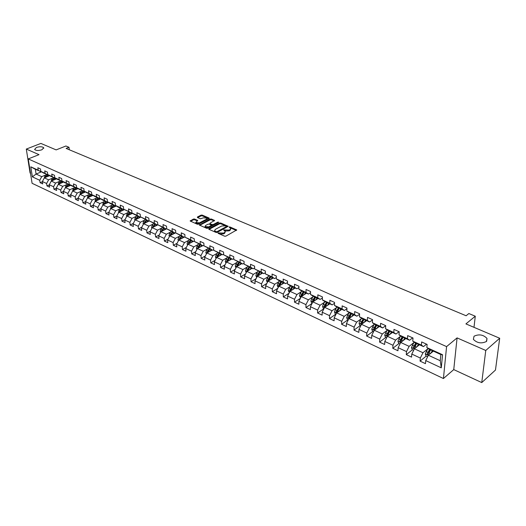 <?xml version="1.0" encoding="UTF-8"?>
<svg xmlns="http://www.w3.org/2000/svg" width="526" height="526" viewBox="0 0 526 526"><rect width="100%" height="100%" fill="white"/><g stroke="black" fill="none" stroke-linecap="round" stroke-linejoin="round"><path stroke-width="0.79" d="M218.066 232.913L218.08 233.327L224.661 236.207L225.884 236.154L236.733 229.947L229.915 226.943L229.073 226.976L230.704 228.35L230.04 229.612L229.152 230.086L223.603 229.928L225.22 231.309L224.543 232.591L223.649 233.077L218.066 232.913M41.889 149.792L43.691 147.78C42.284 146.537 39.864 146.425 36.432 147.438L34.604 149.456C36.024 150.699 38.451 150.811 41.889 149.792M486.359 341.525L487.004 338.428C483.328 334.667 479.015 333.925 474.051 336.213L473.374 339.342C477.056 343.11 481.382 343.84 486.359 341.525M194.581 219.02L193.404 219.066L190.162 221.005L197.309 224.221L198.499 224.168L209.151 218.612L209.144 218.06L202.208 215.095L201.037 215.141L197.454 216.988L197.447 217.54L200.406 218.816L203.365 217.843L207.099 218.178L206.521 219.197L199.505 222.846L195.751 222.524L197.75 220.473L194.581 219.02L194.627 219.763L193.45 219.815L190.603 221.275M485.761 350.467L457.081 337.896L453.754 369.594L481.75 382.58L485.761 350.467L499.7 338.244L465.918 323.904L475.28 316.211L468.85 313.535L466.115 315.758L66.131 148.431L68.991 147.287L65.914 146.004L56.144 149.897L40.89 143.42L26.3 149.075L30.087 173.047L30.495 173.232M457.081 337.896L446.581 346.608L28.24 158.918L39.009 154.651L26.3 149.075M208.848 228.698L208.855 229.277L216.041 232.433L217.251 232.374L228.106 226.252L220.69 222.991L219.5 223.044L208.848 228.698L208.881 229.29M206.593 228.284L199.315 225.016L210.19 219.059L211.367 219.007L214.601 220.473L210.098 223.116L210.104 223.688L212.109 224.556L213.306 224.503L217.777 222.143L218.763 222.228L207.79 228.231L206.593 228.284M499.7 338.244L495.466 370.054L481.75 382.58M446.581 346.608L443.431 378.529L32.086 183.298L28.24 158.918M42.402 181.733L40.108 182.693L42.737 183.929L42.369 181.516L46.61 183.495L46.965 185.915L49.635 187.171L49.28 184.744L53.58 186.756L53.935 189.189L56.644 190.458L56.295 188.019L60.668 190.064L61.016 192.509L63.764 193.805L63.422 191.352L67.867 193.423L68.202 195.889L71.003 197.204L70.668 194.732L75.179 196.842L75.507 199.321L78.354 200.656L78.026 198.17L82.615 200.314L82.937 202.806L85.823 204.16L85.501 201.662L82.937 202.806M40.108 182.693L39.739 180.286L32.375 176.848L30.804 166.821L38.194 170.194L37.826 167.755L40.463 168.951L40.837 171.404L45.091 173.343L44.723 170.884L47.412 172.107L47.774 174.566L52.1 176.539L51.739 174.073L54.467 175.309L54.822 177.781L59.214 179.787L58.866 177.301L61.634 178.564L61.983 181.049L66.447 183.087L66.105 180.589L68.919 181.865L69.261 184.376L73.798 186.441L73.462 183.929L76.323 185.224L76.651 187.749L81.26 189.853L80.938 187.322L83.844 188.643L84.167 191.181L88.855 193.318L88.539 190.767L91.491 192.108L91.807 194.666L96.574 196.842L96.265 194.278L99.269 195.639L99.572 198.21L104.418 200.419L104.122 197.842L107.179 199.229L107.475 201.813L112.4 204.062L112.11 201.465L115.22 202.878L115.503 205.482L120.513 207.763L120.237 205.153L123.4 206.586L123.669 209.21L128.765 211.531L128.502 208.907L131.717 210.367L131.98 212.997L137.168 215.364L136.911 212.721L140.179 214.207L140.435 216.857L145.709 219.263L145.465 216.607L148.792 218.112L149.036 220.782L154.407 223.234L154.171 220.558L157.563 222.097L157.787 224.78L163.251 227.271L163.034 224.576L166.486 226.141L166.696 228.843L172.258 231.387L172.055 228.672L175.566 230.263L175.769 232.985L181.431 235.569L181.24 232.84L184.817 234.465L185.007 237.2L190.774 239.83L190.59 237.081L194.232 238.738L194.41 241.493L200.281 244.176L200.117 241.408L203.832 243.091L203.989 245.866L209.973 248.594L209.821 245.813L213.602 247.529L213.747 250.317L219.842 253.098L219.704 250.297L223.557 252.046L223.688 254.854L229.901 257.687L229.783 254.867L233.708 256.649L233.82 259.476L240.145 262.369L240.047 259.528L244.051 261.343L244.143 264.19L250.6 267.136L250.514 264.276L254.591 266.13L254.669 268.996L261.251 272.001L261.185 269.121L265.341 271.008L265.4 273.895L272.113 276.952L272.067 274.059L276.308 275.986L276.347 278.885L283.185 282.008L283.166 279.096L287.492 281.062L287.505 283.981L294.488 287.17L294.488 284.231L298.899 286.236L298.899 289.182L306.02 292.43L306.04 289.478L310.544 291.522L310.518 294.488L317.789 297.801L317.829 294.823L322.425 296.914L322.379 299.899L329.795 303.285L329.861 300.287L334.556 302.417L334.483 305.422L342.058 308.88L342.15 305.862L346.943 308.039L346.844 311.063L354.583 314.594L354.695 311.556L359.593 313.779L359.468 316.83L367.372 320.433L367.516 317.375L372.52 319.644L372.369 322.714L380.443 326.396L380.607 323.319L385.722 325.64L385.545 328.724L393.796 332.491L393.987 329.388L399.214 331.761L399.01 334.871L407.44 338.718L407.67 335.595L413.009 338.021L412.772 341.15L421.392 345.089L421.655 341.946L427.119 344.425L426.842 347.574L442.544 354.741L441.281 367.832L425.731 360.573L425.468 363.657L420.077 361.132L420.333 358.048L411.786 354.057L411.556 357.128L406.289 354.655L406.506 351.592L398.149 347.693L397.945 350.737L392.79 348.317L392.981 345.28L384.808 341.459L384.631 344.484L379.588 342.117L379.752 339.099L371.744 335.358L371.599 338.363L366.661 336.042L366.8 333.043L358.962 329.388L358.844 332.373L354.005 330.104L354.116 327.126L346.443 323.543L346.351 326.508L341.611 324.286L341.703 321.327L334.188 317.816L334.115 320.761L329.473 318.585L329.539 315.646L322.175 312.207L322.129 315.133L317.586 312.996L317.625 310.077L310.412 306.711L310.386 309.617L305.935 307.526L305.948 304.626L298.88 301.326L298.88 304.212L294.514 302.167L294.507 299.281L287.584 296.046L287.597 298.919L283.317 296.907L283.29 294.047L276.498 290.871L276.538 293.725L272.343 291.752L272.297 288.912L265.637 285.796L265.696 288.629L261.58 286.696L261.514 283.876L254.985 280.825L255.057 283.639L251.02 281.739L250.941 278.931L244.531 275.94L244.623 278.734L240.665 276.873L240.566 274.085L234.28 271.153L234.386 273.928L230.5 272.106L230.388 269.332L224.214 266.452L224.339 269.213L220.525 267.418L220.394 264.67L214.338 261.836L214.483 264.585L210.735 262.822L210.591 260.087L204.647 257.313L204.805 260.035L201.129 258.312L200.965 255.59L195.126 252.868L195.304 255.577L191.694 253.88L191.517 251.178L185.783 248.502L185.967 251.191L182.423 249.528L182.233 246.845L176.605 244.215L176.802 246.885L173.324 245.254L173.12 242.585L167.59 240.001L167.801 242.657L164.382 241.053L164.165 238.403L158.734 235.865L158.957 238.508L155.597 236.93L155.367 234.294L150.028 231.802L150.265 234.425L146.964 232.873L146.721 230.256L141.474 227.804L141.724 230.414L138.476 228.889L138.226 226.285L133.071 223.879L133.328 226.469L130.139 224.97L129.876 222.386L124.807 220.019L125.076 222.597L121.94 221.124L121.664 218.553L116.68 216.225L116.963 218.783L113.879 217.337L113.59 214.786L108.691 212.491L108.981 215.035L105.95 213.615L105.654 211.077L100.834 208.822L101.137 211.353L98.152 209.953L97.849 207.428L93.109 205.212L93.418 207.731L90.479 206.35L90.17 203.845L85.501 201.662L87.579 197.829L92.997 195.389M52.718 178.104L48.609 179.833L44.362 177.867L49.622 175.677M48.274 174.869L43.645 173.08L40.837 171.404M44.362 177.867L42.369 181.516M48.609 179.833L46.61 183.495M45.091 173.343L47.899 175.026M59.721 181.306L55.592 183.055L51.285 181.062L56.565 178.833M55.289 178.064L50.575 176.249L47.774 174.566M51.285 181.062L49.28 184.744M55.592 183.055L53.58 186.756M52.1 176.539L54.901 178.229M66.835 184.554L62.693 186.335L58.314 184.31L63.626 182.042M62.41 181.306L57.623 179.471L54.822 177.781M58.314 184.31L56.295 188.019M62.693 186.335L60.668 190.064M59.214 179.787L62.015 181.477M74.061 187.854L69.905 189.669L65.454 187.611L70.793 185.303M69.642 184.606L64.777 182.739L61.983 181.049M65.454 187.611L63.422 191.352M69.905 189.669L67.867 193.423M66.447 183.087L69.241 184.777M81.405 191.208L77.23 193.049L72.706 190.964L78.078 188.61M76.993 187.953L72.049 186.059L69.261 184.376M72.706 190.964L70.668 194.732M77.23 193.049L75.179 196.842M73.798 186.441L76.586 188.13M88.868 194.62L84.679 196.494L80.084 194.37L85.475 191.977M84.462 191.359L79.439 189.439L76.651 187.749M80.084 194.37L78.026 198.17M84.679 196.494L82.615 200.314M81.26 189.853L84.048 191.543M87.579 197.829L92.247 199.985L96.449 198.085M92.057 194.817L86.954 192.871L84.167 191.181M92.247 199.985L90.17 203.845M88.855 193.318L91.636 195.008M104.161 201.603L99.94 203.542L95.193 201.346L100.644 198.861M99.782 198.335L99.348 198.532L94.588 196.356L91.807 194.666M95.193 201.346L93.109 205.212M99.94 203.542L97.849 207.428M96.574 196.842L99.348 198.532M111.999 205.179L107.764 207.152L102.932 204.923L108.415 202.392M107.626 201.912L107.186 202.115L102.346 199.9L99.572 198.21M102.932 204.923L100.834 208.822M107.764 207.152L105.654 211.077M104.418 200.419L107.186 202.115M119.967 208.822L115.713 210.827L110.802 208.559L116.318 205.982M115.608 205.548L115.161 205.758L110.236 203.509L107.475 201.813M110.802 208.559L108.691 212.491M115.713 210.827L113.59 214.786M112.4 204.062L115.161 205.758M128.068 212.517L123.801 214.562L118.81 212.254L124.353 209.624M123.728 209.243L123.268 209.46L118.258 207.172L115.503 205.482M118.81 212.254L116.68 216.225M123.801 214.562L121.664 218.553M120.513 207.763L123.268 209.46M136.306 216.285L132.026 218.362L126.95 216.015L132.519 213.332M140.429 216.797L139.896 217.06L123.669 209.21M126.95 216.015L124.807 220.019M132.026 218.362L129.876 222.386M128.765 211.531L131.513 213.227M144.689 220.105L140.389 222.222L135.228 219.842L140.83 217.106M135.228 219.842L133.071 223.879M140.389 222.222L138.226 226.285M137.168 215.364L139.896 217.06M153.217 223.997L148.904 226.154L143.651 223.728L149.285 220.94M149.022 220.664L148.431 220.959L140.435 216.857M143.651 223.728L141.474 227.804M148.904 226.154L146.721 230.256M145.709 219.263L148.431 220.959M161.896 227.962L157.563 230.158L152.218 227.686L157.885 224.839M157.774 224.595L157.116 224.924L149.036 220.782M152.218 227.686L150.028 231.802M157.563 230.158L155.367 234.294M154.407 223.234L157.116 224.924M170.72 231.986L166.374 234.228L160.936 231.716L166.696 228.777M166.676 228.593L165.953 228.961L157.787 224.78M160.936 231.716L158.734 235.865M166.374 234.228L164.165 238.403M163.251 227.271L165.953 228.961M179.708 236.089L175.349 238.37L169.806 235.812L175.75 232.735M175.743 232.656L174.948 233.071L166.696 228.843M169.806 235.812L167.59 240.001M175.349 238.37L173.12 242.585M172.258 231.387L174.948 233.071M188.854 240.264L184.481 242.585L178.84 239.981L184.061 237.233M184.974 236.799L184.107 237.252L175.769 232.985M178.84 239.981L176.605 244.215M184.481 242.585L182.233 246.845M181.431 235.569L184.107 237.252M198.17 244.511L193.778 246.885L188.032 244.228L193.259 241.434M194.377 241.007L193.43 241.513L185.007 237.2M188.032 244.228L185.783 248.502M193.778 246.885L191.517 251.178M190.774 239.83L193.43 241.513M207.652 248.831L203.24 251.257L197.395 248.555L202.622 245.714M203.956 245.294L202.931 245.852L194.41 241.493M197.395 248.555L195.126 252.868M203.24 251.257L200.965 255.59M200.281 244.176L202.931 245.852M217.31 253.236L212.885 255.708L206.928 252.96L212.156 250.067M213.714 249.659L212.603 250.271L203.989 245.866M206.928 252.96L204.647 257.313M212.885 255.708L210.591 260.087M209.973 248.594L212.603 250.271M227.147 257.72L222.708 260.245L216.64 257.444L221.867 254.505M223.655 254.097L222.452 254.775L213.747 250.317M216.64 257.444L214.338 261.836M222.708 260.245L220.394 264.67M219.842 253.098L222.452 254.775M237.173 262.29L232.716 264.867L226.535 262.014L231.756 259.022M233.781 258.621L232.492 259.357L223.688 254.854M226.535 262.014L224.214 266.452M232.716 264.867L230.388 269.332M229.901 257.687L232.492 259.357M247.384 266.945L242.907 269.575L236.615 266.669L241.835 263.631M244.11 263.224L242.723 264.032L233.82 259.476M236.615 266.669L234.28 271.153M242.907 269.575L240.566 274.085M240.145 262.369L242.723 264.032M257.793 271.686L253.302 274.375L246.885 271.409L252.105 268.319M254.643 267.912L253.151 268.799L244.143 264.19M246.885 271.409L244.531 275.94M253.302 274.375L250.941 278.931M250.6 267.136L253.151 268.799M268.398 276.518L263.894 279.267L257.352 276.249L262.566 273.099M265.374 272.685L263.776 273.651L254.669 268.996M257.352 276.249L254.985 280.825M263.894 279.267L261.514 283.876M261.251 272.001L263.776 273.651M279.221 281.443L274.697 284.257L268.023 281.18L273.231 277.971M276.328 277.55L274.618 278.602L265.4 273.895M268.023 281.18L265.637 285.796M274.697 284.257L272.297 288.912M272.113 276.952L274.618 278.602M290.247 286.466L285.71 289.346L278.905 286.203L284.112 282.942M287.498 282.501L285.671 283.652L278.839 280.536L276.347 278.885M278.905 286.203L276.498 290.871M285.71 289.346L283.29 294.047M283.185 282.008L285.671 283.652M301.497 291.588L296.94 294.534L290.004 291.332L295.198 288.005M298.899 287.551L296.94 288.807L289.977 285.625L287.505 283.981M290.004 291.332L287.584 296.046M296.94 294.534L294.507 299.281M294.488 287.17L296.94 288.807M312.977 296.809L308.4 299.827L301.326 296.559L306.507 293.173M310.531 292.693L308.446 294.06L301.339 290.812L298.899 289.182M301.326 296.559L298.88 301.326M308.4 299.827L305.948 304.626M306.02 292.43L308.446 294.06M324.687 302.134L320.097 305.231L312.871 301.891L318.046 298.446M322.412 297.933L320.183 299.419L312.931 296.112L310.518 294.488M312.871 301.891L310.412 306.711M320.097 305.231L317.625 310.077M317.789 297.801L320.183 299.419M336.633 307.565L332.031 310.741L324.66 307.335L329.822 303.824M334.536 303.272L332.162 304.896L324.759 301.516L322.379 299.899M324.66 307.335L322.175 312.207M332.031 310.741L329.539 315.646M329.795 303.285L332.162 304.896M348.83 313.115L344.214 316.369L336.686 312.891L341.834 309.314M346.923 308.716L344.392 310.485L336.837 307.033L334.483 305.422M336.686 312.891L334.188 317.816M344.214 316.369L341.703 321.327M342.058 308.88L344.392 310.485M361.29 318.769L356.648 322.109L348.962 318.559L354.097 314.916M359.574 314.259L356.878 316.185L349.165 312.661L346.844 311.063M348.962 318.559L346.443 323.543M356.648 322.109L354.116 327.126M354.583 314.594L356.878 316.185M374.006 324.542L369.351 327.981L361.5 324.351L366.615 320.636M372.507 319.913L369.633 322.011L361.75 318.414L359.468 316.83M361.5 324.351L358.962 329.388M369.351 327.981L366.8 333.043M367.372 320.433L369.633 322.011M386.998 330.44L382.323 333.971L374.308 330.269L379.404 326.475M385.716 325.673L382.658 327.961L374.611 324.286L372.369 322.714M374.308 330.269L371.744 335.358M382.323 333.971L379.752 339.099M380.443 326.396L382.658 327.961M400.273 336.462L395.578 340.092L387.386 336.311L392.462 332.445M399.05 331.682L395.966 334.043L387.741 330.289L385.545 328.724M387.386 336.311L384.808 341.459M395.578 340.092L392.981 345.28M393.796 332.491L395.966 334.043M413.837 342.61L409.123 346.351L400.753 342.485L405.802 338.54M412.634 337.85L409.57 340.263L401.167 336.416L399.01 334.871M400.753 342.485L398.149 347.693M409.123 346.351L406.506 351.592M407.44 338.718L409.57 340.263M427.704 348.889L422.97 352.742L414.409 348.791L419.439 344.767M426.527 344.155L423.476 346.614L414.882 342.689L412.772 341.15M414.409 348.791L411.786 354.057M422.97 352.742L420.333 358.048M421.392 345.089L423.476 346.614M441.281 367.832L440.249 360.724L428.374 355.241L433.371 351.131M442.544 354.741L440.841 354.544L428.907 349.093L426.842 347.574M428.374 355.241L425.731 360.573M453.754 369.594L443.431 378.529M69.32 149.765L68.991 147.287M473.998 327.33L475.28 316.211M440.249 360.724L440.841 354.544M41.515 171.805L36.077 174.04L41.725 176.651L45.821 174.954M41.376 171.726L35.341 169.293L36.077 174.04L32.375 176.848M30.804 166.821L35.341 169.293M41.725 176.651L39.739 180.286M38.194 170.194L41.002 171.877M426.218 356.089L420.077 361.132M412.456 349.718L406.289 354.655M405.5 338.402L405.138 338.678M398.991 343.478L392.79 348.317M392.35 332.393L391.541 333.004M385.814 337.37L379.588 342.117M372.914 331.393L366.661 336.042M360.284 325.541L354.005 330.104M347.91 319.808L341.611 324.286M335.792 314.193L329.473 318.585M323.917 308.69L317.586 312.996M312.096 303.417L305.935 307.526M300.431 298.295L294.514 302.167M289.011 293.258L283.317 296.907M277.82 288.307L272.343 291.752M266.853 283.448L261.58 286.696M256.096 278.668L251.02 281.739M245.557 273.967L240.665 276.873M235.214 269.351L230.5 272.106M225.069 264.815L220.525 267.418M215.121 260.35L210.735 262.822M205.35 255.965L201.129 258.312M195.764 251.658L191.694 253.88M186.355 247.417L182.423 249.528M177.117 243.249L173.324 245.254M168.044 239.146L164.382 241.053M159.128 235.115L155.597 236.93M150.377 231.151L146.964 232.873M141.77 227.252L138.476 228.889M133.321 223.412L130.139 224.97M125.01 219.638L121.94 221.124M116.844 215.923L113.879 217.337M108.816 212.267L105.95 213.615M100.92 208.671L98.152 209.953M93.155 205.127L90.479 206.35M78.026 198.197L75.507 199.321M70.675 194.798L68.202 195.889M63.436 191.457L61.016 192.509M56.315 188.163L53.935 189.189M49.306 184.922L46.965 185.915M218.638 233.57L219.802 234.004L223.681 233.84L223.649 233.077M225.246 231.913L224.576 233.353L223.681 233.84M230.73 228.948L230.066 230.368L229.185 230.848L225.325 231.019L224.188 230.585M236.345 230.441L229.684 227.633M227.719 226.739L220.723 223.747L219.533 223.8L209.052 229.369M216.199 231.683L217.047 231.65L226.397 226.621L225.49 225.838L221.663 226.009L215.272 229.421L214.575 230.704L216.199 231.683L216.239 232.446L217.087 232.407L217.047 231.65M226.548 226.476L226.43 227.377L217.087 232.407M214.628 230.782L214.615 231.46L215.351 232.058L215.312 231.295M216.239 232.446L215.351 232.058M199.749 225.286L210.229 219.809L210.19 219.059M214.207 220.953L211.406 219.756L210.229 219.809M209.907 224.083L212.149 225.312L213.346 225.26L217.81 222.892L217.777 222.143M205.6 225.476L205.015 226.542L208.815 226.877L211.511 225.174L209.276 224.122L208.086 224.175L205.6 225.476M205.107 226.673L205.055 227.291L208.855 227.633L208.815 226.877M211.518 225.352L211.334 226.325L208.855 227.633M197.355 220.953L194.627 219.763M195.85 222.662L195.797 223.274L199.551 223.596L199.505 222.846M207.126 218.632L206.56 219.947L199.551 223.596M208.967 218.711L202.254 215.831L201.083 215.884L197.677 217.639M432.175 352.118L432.905 350.921M430.801 353.248L432.365 350.678M427.631 356.746L426.007 355.99L425.258 353.893L427.993 348.416M429.571 349.395L427.086 353.985L427.855 354.84L430.656 349.889M427.086 353.985L430.11 349.645M418.282 345.694L418.979 344.556M416.894 346.798L418.433 344.306M413.673 350.277L412.187 349.586L411.437 347.508L414.126 342.137M415.698 343.057L413.226 347.594L413.975 348.429L416.756 343.544M413.226 347.594L416.25 343.307M404.685 339.408L405.355 338.336M403.297 340.493L404.796 338.08M400.016 343.951L398.662 343.327L397.919 341.262L400.569 335.989M402.12 336.857L399.668 341.335L400.398 342.163L403.159 337.33M399.668 341.335L402.686 337.113M391.383 333.267L392.021 332.241M389.983 334.332L391.456 331.985M386.656 337.758L385.433 337.192L384.69 335.154L387.294 329.966M388.839 330.788L386.393 335.213L387.11 336.029L389.851 331.248M386.393 335.213L389.404 331.045M378.358 327.257L378.97 326.278M376.951 328.296L378.398 326.015M373.585 331.702L372.48 331.189L371.737 329.171L374.308 324.075M375.834 324.844L373.407 329.217L374.104 330.026L376.826 325.298M373.407 329.217L376.412 325.107M365.603 321.373L366.195 320.446M364.196 322.399L365.609 320.176M360.783 325.772L359.797 325.311L359.061 323.312L359.843 321.024L361.586 318.302M363.104 319.032L360.685 323.352L361.369 324.154L364.071 319.473M360.685 323.352L363.69 319.295M353.11 315.613L353.682 314.726M351.697 316.619L353.091 314.456M348.251 319.966L347.377 319.558L346.641 317.572L349.132 312.641M350.632 313.332L348.232 317.605L348.896 318.394L351.585 313.766M348.232 317.605L351.23 313.608M340.881 309.978L341.427 309.13M339.461 310.965L340.828 308.854M335.982 314.278L335.213 313.923L334.477 311.957L335.24 309.715L336.949 307.079M338.422 307.756L336.035 311.977L336.686 312.76L339.349 308.177M336.035 311.977L339.02 308.032M328.888 304.455L329.421 303.64M327.468 305.422L328.816 303.364M323.957 308.709L323.293 308.4L322.563 306.448L323.312 304.232L325.015 301.628M326.455 302.286L324.088 306.467L324.72 307.237L327.369 302.706M324.088 306.467L327.067 302.568M317.145 299.051L317.658 298.268M315.718 299.998L317.04 297.986M312.181 303.252L311.609 302.989L310.886 301.056L311.622 298.853L313.318 296.289M313.18 301.687L315.626 297.341M314.732 296.934L312.378 301.063L312.957 301.832M312.378 301.063L315.35 297.21M305.632 293.751L306.125 293.002M304.199 294.678L305.507 292.719M300.635 297.9L299.439 295.77L300.168 293.587L301.858 291.049M301.74 296.289L304.113 292.081M303.239 291.68L300.898 295.763L301.378 296.526M300.898 295.763L301.766 295.198L303.864 291.963M294.343 288.557L294.823 287.834M292.91 289.471L294.192 287.551M289.32 292.66L288.222 290.589L288.938 288.426L290.615 285.914M290.503 290.97L292.831 286.926M291.976 286.532L289.648 290.576L290.043 291.305M289.648 290.576L290.516 290.017L292.601 286.821M283.277 283.461L283.738 282.771M281.844 284.362L283.106 282.482M278.228 287.518L277.222 285.506L277.925 283.363L279.595 280.877M279.464 285.855L281.772 281.87M280.93 281.489L279.253 283.974L278.616 285.486L278.944 286.177M278.616 285.486L279.49 284.941L281.561 281.778M272.422 278.471L272.869 277.807M270.982 279.359L272.231 277.518M267.353 282.482L266.432 280.522L267.123 278.399L268.793 275.946M268.641 280.799L270.923 276.919M270.094 276.538L268.431 278.997L267.8 280.496L268.069 281.147M267.8 280.496L268.674 279.957L270.739 276.834M261.77 273.579L262.211 272.935M260.337 274.447L261.567 272.646M256.681 277.537L255.846 275.631L256.53 273.527L258.194 271.1M258.023 275.841L260.285 272.054M259.469 271.686L257.812 274.118L257.188 275.598L257.411 276.209M257.188 275.598L258.062 275.072L260.114 271.981M251.329 268.779L251.75 268.161M249.889 269.628L251.106 267.865M246.221 272.692L245.464 270.837L246.142 268.747L247.792 266.347M247.608 270.982L249.843 267.287M249.048 266.925L247.398 269.325L246.957 271.363M246.779 270.798L247.654 270.279L249.699 267.221M241.079 264.065L241.493 263.473M239.639 264.907L240.836 263.171M235.97 267.905L235.28 266.13L235.944 264.059L237.588 261.685M237.39 266.215L239.6 262.605M238.817 262.25L237.173 264.631L236.707 266.61M236.562 266.084L237.436 265.577L239.475 262.553M231.019 259.45L231.42 258.871M229.579 260.271L230.763 258.568M225.93 263.171L225.279 261.507L225.937 259.463L227.574 257.115M227.363 261.534L229.546 258.016M228.784 257.668L227.147 260.015L226.653 261.941M226.542 261.461L227.416 260.962L229.441 257.964M221.144 254.913L221.531 254.354M219.704 255.721L220.874 254.051M216.074 258.529L215.469 256.977L216.114 254.946L217.744 252.618M217.521 256.944L219.684 253.506M218.928 253.164L217.297 255.491L216.791 257.359M216.699 256.918L217.573 256.425L219.592 253.466M211.452 250.461L211.833 249.922M210.012 251.257L211.163 249.613M206.402 253.973L205.83 252.526L206.468 250.507L208.092 248.213M207.862 252.441L209.992 249.081M209.256 248.745L207.632 251.047L207.106 252.861M207.04 252.46L207.915 251.98L209.92 249.048M201.931 246.089L202.3 245.57M200.491 246.872L201.629 245.261M196.902 249.495L196.369 248.154L197 246.155L198.611 243.88M198.374 248.022L200.485 244.735M199.762 244.406L198.144 246.681L197.605 248.443M197.552 248.088L198.434 247.608L200.426 244.708M192.582 241.796L192.943 241.289M191.142 242.565L192.273 240.987M187.572 245.109L187.078 243.86L187.703 241.881L189.307 239.632M189.058 243.683L191.142 240.467M190.432 240.145L188.821 242.401L188.269 244.103M188.242 243.788L189.117 243.321L191.102 240.454M183.403 237.581L183.752 237.095M181.963 238.337L183.074 236.785M178.413 240.796L177.952 239.646L178.564 237.68L180.162 235.451M179.905 239.422L181.97 236.279M181.266 235.957L179.11 239.843M179.09 239.567L179.964 239.106L181.943 236.266M174.382 233.445L174.724 232.965M172.942 234.188L174.047 232.656M169.411 236.562L168.991 235.503L169.589 233.557L171.18 231.348M170.917 235.24L172.955 232.163L170.115 235.655M172.272 231.848L170.102 235.424M165.519 229.375L165.848 228.915M164.079 230.112L165.171 228.606M160.568 232.407L160.18 231.433L160.772 229.5L162.356 227.317M162.08 231.124L164.099 228.113M163.428 227.804L161.272 231.539M161.272 231.348L162.396 230.473M156.807 225.378L157.149 224.904M155.374 226.101L156.452 224.622M151.876 228.323L151.521 227.436L152.113 225.516L153.684 223.359M153.401 227.087L155.4 224.142M154.736 223.833L152.593 227.495M152.593 227.344L153.612 226.627M148.247 221.453L148.707 220.821M146.813 222.163L147.878 220.703M143.335 224.313L143.013 223.504L143.591 221.604L145.163 219.46M144.874 223.123L146.846 220.23M146.195 219.934L144.058 223.524M139.831 217.593L140.403 216.811M138.397 218.29L139.456 216.857M134.945 220.368L134.649 219.644L135.221 217.757L136.786 215.634M136.49 219.224L138.437 216.39M137.799 216.101L135.675 219.618M131.559 213.799L132.092 213.069M130.126 214.483L131.171 213.069M126.694 216.495L126.424 215.844L126.996 213.97L128.548 211.873M128.245 215.39L130.172 212.616M129.541 212.326L127.989 214.43L127.443 215.739L128.265 215.344M123.426 210.065L123.939 209.374M121.993 210.742L123.031 209.348M118.58 212.688L118.902 210.249L120.447 208.171M121.427 208.618L119.336 211.998L120.138 211.616L122.045 208.901M115.424 206.396L115.917 205.732M113.997 207.066L115.023 205.692M110.598 208.947L110.94 206.593L112.485 204.535M112.169 207.921L114.057 205.252M113.445 204.976L111.374 208.296M107.554 202.793L108.027 202.155M106.127 203.45L107.146 202.096M102.748 205.265L103.116 202.99L104.648 200.952M104.326 204.279L106.193 201.662M105.594 201.386L103.537 204.64M99.815 199.242L100.269 198.637M98.388 199.887L99.453 198.486M95.028 201.642L95.416 199.453L96.942 197.434M96.613 200.695L98.461 198.124M97.875 197.861L95.837 201.057M92.201 195.751L92.642 195.172M90.781 196.389L91.925 194.876M87.434 198.085L87.842 195.968L89.361 193.969M89.025 197.178L90.853 194.653M90.275 194.39L88.256 197.526M84.706 192.312L85.127 191.76M83.292 192.943L84.489 191.372M79.965 194.587L80.386 192.542L81.898 190.563M81.563 193.713L83.371 191.234M82.799 190.971L80.794 194.055M77.335 188.933L77.736 188.407M75.922 189.557L77.098 188.019M72.614 191.142L73.055 189.169L74.554 187.203M74.219 190.3L76.007 187.867M75.442 187.611L73.456 190.636M70.076 185.612L70.464 185.106M68.663 186.224L69.82 184.711M65.375 187.749L65.835 185.856L67.328 183.903M66.986 186.947L68.755 184.554M68.202 184.304L66.237 187.276M62.936 182.338L63.311 181.851M61.522 182.936L62.66 181.463M58.254 184.416L58.728 182.588L60.22 180.655M59.872 183.646L61.621 181.299M61.082 181.049L59.122 183.962M55.901 179.116L56.262 178.649M54.494 179.708L55.618 178.261M51.246 181.135L51.732 179.373L53.218 177.459M52.87 180.398L54.599 178.09M54.066 177.841L52.127 180.707M48.984 175.94L49.326 175.5M47.577 176.526L48.675 175.112M44.348 177.893L44.848 176.203L46.321 174.31M45.972 177.196L47.682 174.928M47.156 174.691L45.236 177.505M219.802 234.004L219.763 233.242M224.576 233.353L224.543 232.591M224.477 230.651L224.444 229.888M225.325 231.019L225.292 230.256M229.185 230.848L229.152 230.086M230.066 230.368L230.04 229.612M229.941 227.699L229.915 226.943M236.509 230.349L236.49 229.75M218.954 233.636L218.915 232.873M219.533 223.8L219.5 223.044M220.723 223.747L220.69 222.991M227.896 226.647L227.87 226.068M226.43 227.377L226.397 226.621M199.571 225.207L199.538 224.622M211.406 219.756L211.367 219.007M214.404 220.848L214.378 220.295M210.144 224.438L210.104 223.688M212.149 225.312L212.109 224.556M213.346 225.26L213.306 224.503M211.334 226.325L211.294 225.569M197.566 220.841L197.533 220.302M206.56 219.947L206.521 219.197M197.493 217.56L197.454 216.988M201.083 215.884L201.037 215.141M202.254 215.831L202.208 215.095M209.17 218.606L209.144 218.06M190.432 221.203L190.392 220.618M193.45 219.815L193.404 219.066M425.271 353.945L428.322 355.352M428.894 352.775L430.485 353.505M426.106 351.493L427.816 352.275M411.457 347.561L414.357 348.902M415.001 346.384L416.533 347.088M412.279 345.135L413.949 345.898M397.939 341.315L400.7 342.59M401.41 340.138L402.89 340.815M398.747 338.908L400.378 339.658M384.71 335.2L387.333 336.416M388.109 334.023L389.529 334.674M385.499 332.82L387.097 333.556M371.757 329.217L374.256 330.374M375.091 328.033L376.458 328.665M372.539 326.863L374.098 327.58M359.074 323.358L361.447 324.457M362.348 322.175L363.663 322.78M359.843 321.024L361.375 321.728M346.66 317.625L348.909 318.664M349.862 316.435L351.131 317.02M347.416 315.311L348.916 316.001M334.497 312.003L336.633 312.99M337.639 310.813L338.862 311.379M335.24 309.715L336.706 310.386M322.583 306.5L324.608 307.434M325.66 305.31L326.837 305.849M323.312 304.232L324.752 304.889M310.905 301.102L312.819 301.99M313.923 299.912L315.061 300.438M311.622 298.853L313.036 299.504M299.458 295.816L301.273 296.657M302.424 294.626L303.515 295.125M300.168 293.587L301.549 294.225M288.241 290.635L289.951 291.424M291.148 289.445L292.2 289.925M288.938 288.426L290.293 289.05M277.235 285.552L278.859 286.302M280.095 284.362L281.108 284.822M277.925 283.363L279.253 283.974M266.445 280.568L267.977 281.272M269.253 279.378L270.226 279.825M267.123 278.399L268.431 278.997M255.866 275.677L257.306 276.341M258.621 274.487L259.555 274.92M256.53 273.527L257.812 274.118M245.484 270.883L246.832 271.508M248.193 269.693L249.087 270.108M246.142 268.747L247.398 269.325M235.293 266.176L236.562 266.761M237.956 264.986L238.817 265.38M235.944 264.059L237.173 264.631M225.299 261.553L226.482 262.106M227.909 260.37L228.738 260.751M225.937 259.463L227.147 260.015M215.482 257.023L216.594 257.536M218.053 255.833L218.849 256.201M216.114 254.946L217.297 255.491M205.85 252.572L206.882 253.045M208.368 251.382L209.138 251.737M206.468 250.507L207.632 251.047M196.389 248.2L197.349 248.64M198.867 247.016L199.604 247.351M197 246.155L198.144 246.681M187.098 243.906L187.986 244.32M189.538 242.723L190.241 243.051M187.703 241.881L188.821 242.401M177.972 239.692L178.794 240.073M180.365 238.508L181.049 238.824M178.564 237.68L179.668 238.186M169.004 235.549L169.76 235.898M171.364 234.372L172.015 234.668M169.589 233.557L170.674 234.057M160.193 231.479L160.89 231.802M162.514 230.303L163.139 230.592M160.772 229.5L161.837 229.994M151.541 227.482L152.172 227.771M153.822 226.305L154.42 226.581M152.113 225.516L153.158 226.002M143.033 223.55L143.605 223.813M145.275 222.373L145.847 222.636M143.591 221.604L144.624 222.077M144.926 222.985L144.065 223.412M134.669 219.684L135.182 219.921M136.872 218.514L137.424 218.763M135.221 217.757L136.234 218.218M136.523 219.132L135.682 219.539M126.444 215.884L126.904 216.101M128.62 214.72L129.14 214.956M126.996 213.97L127.989 214.43M118.357 212.149L118.764 212.34M120.5 210.985L121 211.215M118.902 210.249L119.882 210.702M110.407 208.474L110.762 208.638M112.511 207.316L112.991 207.533M110.94 206.593L111.906 207.034M104.661 203.7L105.121 203.917M103.116 202.99L104.063 203.43M96.935 200.15L97.376 200.353M95.416 199.453L96.35 199.88M89.335 196.658L89.755 196.849M87.842 195.968L88.756 196.389M81.859 193.22L82.26 193.404M80.386 192.542L81.287 192.957M74.501 189.84L74.883 190.011M73.055 189.169L73.942 189.577M67.262 186.506L67.617 186.671M65.835 185.856L66.71 186.257M60.135 183.232L60.477 183.39M58.728 182.588L59.589 182.982M53.113 180.004L53.442 180.155M51.732 179.373L52.58 179.76M44.848 176.203L45.683 176.585M43.763 148.286L43.691 147.78M486.655 341.236L487.004 338.428M214.615 231.46L214.575 230.704M209.92 224.26L209.881 223.504M205.055 227.291L205.015 226.542M195.797 223.274L195.751 222.524"/></g></svg>
